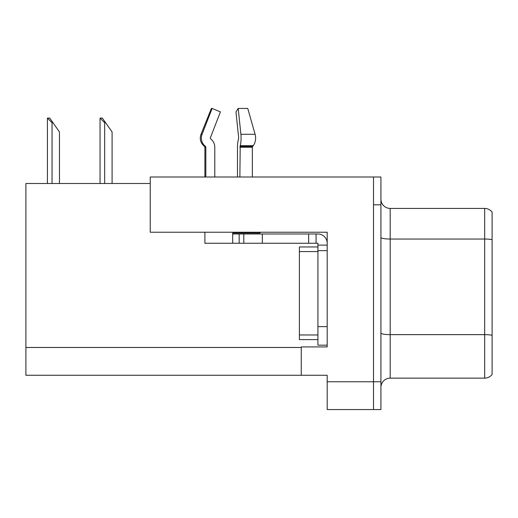 <?xml version="1.0" encoding="UTF-8"?>
<svg xmlns="http://www.w3.org/2000/svg" width="518" height="518" viewBox="0 0 518 518"><rect width="100%" height="100%" fill="white"/><g stroke="black" fill="none" stroke-linecap="round" stroke-linejoin="round"><path stroke-width="0.78" d="M150.233 183.495L25.9 183.495L25.9 375.272L327.188 375.272L327.188 409.55L380.924 409.55L380.924 177.007L150.233 177.007L150.233 232.226L327.188 232.226L327.188 250.66L317.922 250.66L317.922 243.253L308.657 243.253L308.657 233.987L317.922 233.987A9.266 9.266 0 0 1 327.188 243.253M327.188 250.66L327.188 326.631L317.922 326.631L317.922 345.163L327.188 345.163L327.188 326.631L327.188 346.924L301.249 346.924L301.249 375.272M380.924 204.804L373.51 204.804L373.51 409.55L373.51 177.007M380.924 387.406A9.266 9.266 0 0 1 390.19 378.146L484.686 378.146L484.686 208.417L390.19 208.417A9.266 9.266 0 0 1 380.924 199.152A9.266 9.266 0 0 0 390.19 208.417L390.19 378.146M492.1 212.121A9.266 9.266 0 0 0 484.686 208.417A9.266 9.266 0 0 1 492.1 212.121L492.1 374.436A9.266 9.266 0 0 1 484.686 378.146M492.1 240.326L492.1 239.685L492.1 240.326M100.479 118.085L102.357 118.085L105.601 122.714L104.675 122.714L100.045 118.085L100.045 183.495M112.089 183.495L112.089 131.98L105.601 122.714M47.857 118.085L49.734 118.085L52.978 122.714L52.053 122.714L47.423 118.085L47.423 183.495M59.466 183.495L59.466 131.98L52.978 122.714M252.344 177.007L252.344 147.216A0.926 0.654 -90 0 1 252.557 146.523L253.224 145.681A10.192 7.207 90 0 0 255.096 134.298L247.753 108.45L238.202 108.45L235.981 111.901L238.668 137.749L238.358 139.627A10.192 2.635 -90 0 0 237.484 147.216L237.484 177.007M204.895 177.007L204.895 147.216L205.84 147.216A0.926 0.894 -90 0 0 205.542 146.523L204.584 146.523L203.652 145.681L204.636 145.681L205.542 146.523A0.926 0.894 -90 0 1 205.84 147.216L205.84 177.007M214.789 177.007L214.789 147.216A10.192 9.842 90 0 0 211.519 139.627L210.612 138.785A0.926 0.894 -90 0 1 210.379 137.749L220.409 111.901L212.108 108.45L211.376 108.45L200.997 134.298C199.495 138.649 200.382 142.444 203.652 145.681C200.382 142.444 199.495 138.649 200.997 134.298L202.078 134.298A10.192 9.842 90 0 0 204.636 145.681M260.062 232.226L260.062 233.061L232.686 233.061L232.686 233.987L243.803 233.987L243.803 243.253L204.895 243.253L204.895 232.226M239.879 177.007L240.203 145.681A10.192 2.635 -90 0 0 240.889 134.298L238.202 108.45M210.379 137.749A0.926 0.894 -90 0 0 210.612 138.785L211.519 139.627M212.108 108.45L202.078 134.298M243.803 233.987L308.657 233.987M243.803 243.253L308.657 243.253M317.922 345.163L327.188 345.163M316.071 243.253L316.071 233.987M327.188 245.105L317.922 245.105M317.922 326.631L317.922 246.956L299.391 246.956L299.391 251.586L317.922 251.586M317.922 339.601L299.391 339.601L299.391 251.586M327.188 381.76L380.924 381.76M25.9 347.481L301.249 347.481M492.1 239.685A9.266 1.606 180 0 0 484.686 239.038L390.19 239.038A9.266 1.606 0 0 1 380.924 237.432M492.1 335.295A9.266 1.606 180 0 0 484.686 334.647L390.19 334.647A9.266 1.606 0 0 1 380.924 333.042M104.675 183.495L104.675 122.714M52.053 183.495L52.053 122.714M232.686 243.253L232.686 233.987M252.344 147.216L239.879 147.216M255.096 134.298L240.889 134.298M253.224 145.681L240.203 145.681M252.557 146.523L239.964 146.523M262.335 243.253L262.335 233.987M239.174 243.253L239.174 233.987M299.391 334.971L317.922 334.971M204.584 146.523L204.895 147.216"/></g></svg>
